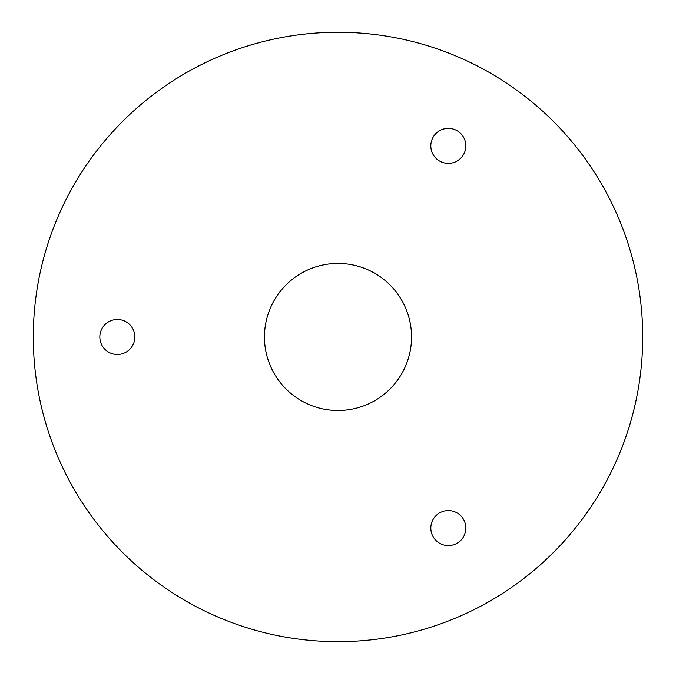 <?xml version="1.0" encoding="UTF-8"?>
<svg xmlns="http://www.w3.org/2000/svg" width="676" height="676" viewBox="0 0 676 676"><rect width="100%" height="100%" fill="white"/><g stroke="black" fill="none" stroke-linecap="round" stroke-linejoin="round"><path stroke-width="1.01" d="M338 410.518A73.549 73.549 0 0 1 274.304 300.195A73.549 73.549 0 0 1 401.696 300.195A73.549 73.549 0 0 1 338 410.518M117.345 354.486A17.508 17.508 0 0 1 102.186 328.223A17.508 17.508 0 0 1 132.504 328.223A17.508 17.508 0 0 1 117.345 354.486M463.499 519.303A17.508 17.508 0 0 1 448.332 545.566A17.508 17.508 0 0 1 433.172 519.303A17.508 17.508 0 0 1 463.499 519.303M433.164 137.118A17.508 17.508 0 0 1 463.482 137.118A17.508 17.508 0 0 1 448.323 163.381A17.508 17.508 0 0 1 433.164 137.118M338 641.685A304.715 304.715 0 0 1 74.106 184.616A304.715 304.715 0 0 1 601.893 184.616A304.715 304.715 0 0 1 338 641.685"/></g></svg>
